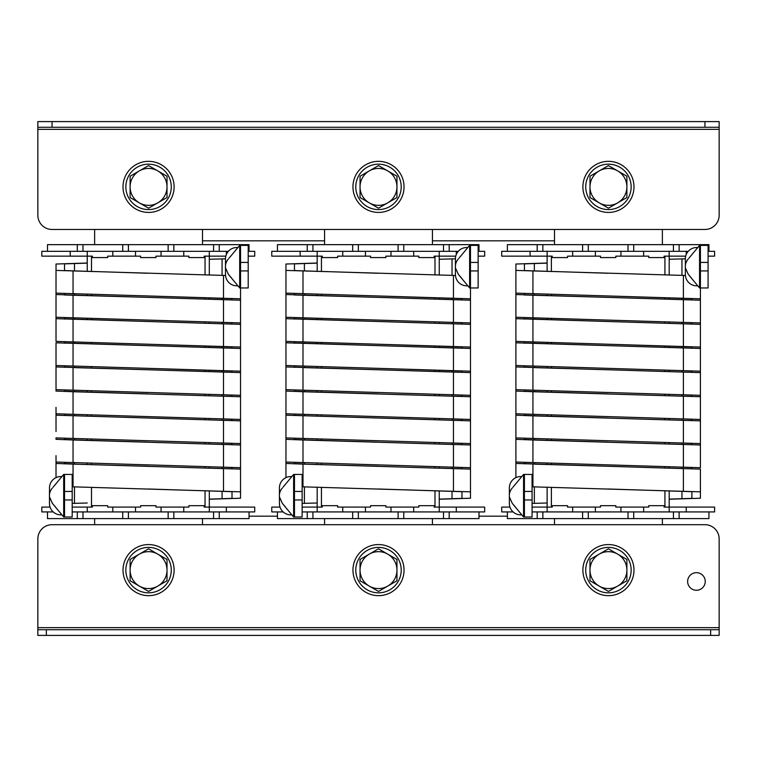 <?xml version="1.0" encoding="UTF-8"?>
<svg xmlns="http://www.w3.org/2000/svg" width="757" height="757" viewBox="0 0 757 757"><rect width="100%" height="100%" fill="white"/><g stroke="black" fill="none" stroke-linecap="round" stroke-linejoin="round"><path stroke-width="1.14" d="M507.379 516.179L478.992 516.179M277.44 516.179L249.053 516.179M202.498 229.466L202.498 244.653M202.498 518.592L202.498 524.696M719.15 629.729L719.15 635.407L710.634 635.407L710.634 629.729L719.15 629.729L719.15 538.889A14.194 14.194 0 0 0 704.956 524.696L52.044 524.696L94.625 524.696L94.625 518.592M94.625 244.653L94.625 229.466L52.044 229.466L704.956 229.466A14.194 14.194 0 0 0 719.15 215.272L719.15 127.271L704.956 127.271L704.956 121.593L719.15 121.593L719.15 127.271M432.436 229.466L432.436 244.653M432.436 518.592L432.436 524.696M324.564 524.696L324.564 518.592M324.564 244.653L324.564 229.466M704.956 229.466L662.375 229.466L662.375 244.653M662.375 518.592L662.375 524.696L704.956 524.696M554.503 524.696L554.503 518.592M554.503 244.653L554.503 229.466M687.64 581.471A8.8 8.8 0 0 0 696.44 590.271A8.8 8.8 0 0 0 705.24 581.471A8.8 8.8 0 0 0 696.44 572.671A8.8 8.8 0 0 0 687.64 581.471M710.634 635.407L37.85 635.407L37.85 629.729L46.366 629.729L46.366 635.407M710.634 629.729L46.366 629.729M52.044 524.696A14.194 14.194 0 0 0 37.85 538.889L37.85 629.729M719.15 627.638L37.85 627.638L37.85 538.889M586.647 583.448A25.549 25.549 0 0 1 595.106 548.323A25.549 25.549 0 0 1 630.231 556.783A25.549 25.549 0 0 1 621.771 591.908A25.549 25.549 0 0 1 586.647 583.448M608.42 592.826A22.71 22.71 0 0 0 631.149 570.135A22.71 22.71 0 0 0 608.458 547.406A22.71 22.71 0 0 0 585.729 570.097A22.71 22.71 0 0 0 608.42 592.826M617.665 554.133L608.439 548.806L589.987 559.461L589.987 580.77L608.439 591.425L626.891 580.77L626.891 559.461L617.665 554.133A18.452 18.452 0 0 0 589.987 570.116A18.452 18.452 0 0 0 617.665 586.098A18.452 18.452 0 0 0 617.665 554.133M356.708 583.448A25.549 25.549 0 0 1 365.167 548.323A25.549 25.549 0 0 1 400.292 556.783A25.549 25.549 0 0 1 391.833 591.908A25.549 25.549 0 0 1 356.708 583.448M126.769 583.448A25.549 25.549 0 0 1 135.229 548.323A25.549 25.549 0 0 1 170.353 556.783A25.549 25.549 0 0 1 161.894 591.908A25.549 25.549 0 0 1 126.769 583.448M378.481 592.826A22.71 22.71 0 0 0 401.21 570.135A22.71 22.71 0 0 0 378.519 547.406A22.71 22.71 0 0 0 355.79 570.097A22.71 22.71 0 0 0 378.481 592.826M148.542 592.826A22.71 22.71 0 0 0 171.271 570.135A22.71 22.71 0 0 0 148.58 547.406A22.71 22.71 0 0 0 125.851 570.097A22.71 22.71 0 0 0 148.542 592.826M387.726 554.133L378.5 548.806L360.048 559.461L360.048 580.77L378.5 591.425L396.952 580.77L396.952 559.461L387.726 554.133A18.452 18.452 0 0 0 360.048 570.116A18.452 18.452 0 0 0 387.726 586.098A18.452 18.452 0 0 0 387.726 554.133M157.787 554.133L148.561 548.806L130.109 559.461L130.109 580.77L148.561 591.425L167.013 580.77L167.013 559.461L157.787 554.133A18.452 18.452 0 0 0 130.109 570.116A18.452 18.452 0 0 0 157.787 586.098A18.452 18.452 0 0 0 157.787 554.133M532.076 507.095L552.232 507.095L552.232 505.676L567.561 505.676L567.561 507.095L595.381 507.095L595.381 511.921L714.608 511.921L714.608 507.095L664.078 507.095L664.078 505.676L648.749 505.676L648.749 507.095L643.639 507.095L643.639 511.921M532.076 511.921L595.381 511.921M595.381 507.095L600.49 507.095L600.49 505.676L615.819 505.676L615.819 507.095L643.639 507.095M509.944 507.095L501.702 507.095L501.702 511.921L513.085 511.921M708.931 511.921L708.931 518.592L507.379 518.592L507.379 511.921M572.671 511.921L572.671 507.095M669.188 511.921L669.188 490.829M620.929 511.921L620.929 507.095M708.931 251.324L708.931 244.653L507.379 244.653L507.379 251.324M582.606 251.324L582.606 244.653M588.284 244.653L588.284 251.324M628.026 251.324L628.026 244.653M633.704 244.653L633.704 251.324M673.446 251.324L673.446 244.653M679.124 244.653L679.124 251.324M537.186 251.324L537.186 244.653M542.864 244.653L542.864 251.324M530.089 251.324L530.089 256.15L501.702 256.15L501.702 251.324L688.236 251.324M708.079 251.324L714.608 251.324L714.608 256.15L708.079 256.15M685.7 256.15L664.078 256.15L664.078 257.569L648.749 257.569L648.749 256.15L615.819 256.15L615.819 257.569L600.49 257.569L600.49 256.15L567.561 256.15L567.561 257.569L552.232 257.569L552.232 256.15L547.122 256.15L547.122 271.422M530.089 256.15L547.122 256.15L547.122 251.324M572.671 256.15L572.671 251.324M595.381 251.324L595.381 256.15M643.639 251.324L643.639 256.15M620.929 256.15L620.929 251.324M669.188 275.084L669.188 251.324M669.188 297.794L669.188 299.214M669.188 322.037L669.188 323.343M669.188 346.167L669.188 347.472M669.188 370.296L669.188 371.602M669.188 394.312L669.188 395.731M669.188 418.555L669.188 419.861M669.188 442.571L669.188 443.99M669.188 466.7L669.188 468.119M547.122 294.132L547.122 295.552M547.122 318.262L547.122 319.681M547.122 342.391L547.122 343.81M547.122 366.52L547.122 367.94M547.122 390.65L547.122 391.956M547.122 414.779L547.122 416.085M547.122 438.909L547.122 440.214M547.122 463.038L547.122 464.457M547.122 487.167L547.122 511.921M714.608 251.324L714.608 256.15M542.864 511.921L542.864 518.592M537.186 511.921L537.186 518.592M588.284 511.921L588.284 518.592M582.606 511.921L582.606 518.592M633.704 511.921L633.704 518.592M628.026 511.921L628.026 518.592M679.124 511.921L679.124 518.592M673.446 511.921L673.446 518.592M532.076 486.808L700.414 491.832L700.414 498.229L700.414 469.122L515.896 463.454L515.896 462.035L681.962 467.145L691.898 467.552L691.898 468.687L691.898 467.552M608.155 464.864L700.414 467.703L700.414 444.993L532.928 439.987L515.896 439.325L515.896 437.906L681.962 443.015L691.898 443.422L691.898 444.558M608.155 440.735L700.414 443.574L700.414 449.97L700.414 420.864L532.928 415.858L515.896 415.196L515.896 413.776L681.962 418.886L691.898 419.293L691.898 420.428M608.155 392.476L700.414 395.315L700.414 396.734L532.928 391.729L515.896 391.066L515.896 389.647L681.962 394.757L691.898 395.163L691.898 396.299L691.898 395.163M700.414 395.315L700.414 372.605L515.896 366.937L515.896 360.54M515.896 389.647L515.896 341.388L700.414 347.056L700.414 348.475L515.896 342.807L515.896 336.411M608.155 320.088L700.414 322.927L700.414 324.346L515.896 318.678L515.896 317.259L681.962 322.368L691.898 322.775L691.898 323.911M685.416 275.472L515.896 270.419L515.896 264.023L515.896 293.129L700.414 298.797L700.414 300.217L515.896 294.549L515.896 288.152L515.896 317.259L515.896 294.549M515.896 264.023L547.122 263.02M669.188 259.244L685.369 258.828L685.369 265.489A11.412 11.412 0 0 0 685.369 267.855L688.302 274.384L699.563 287.963L700.414 287.963L700.414 270.93L708.079 270.93L708.079 262.414L700.414 262.414L700.414 270.93M608.155 273.258L524.412 270.571L524.412 263.871L547.122 263.133M524.412 294.7L524.412 293.565L524.412 294.984L608.155 297.387M524.412 319.113L524.412 317.694L524.412 318.829L608.155 321.507M524.412 343.243L524.412 341.823L524.412 342.959L608.155 345.637M524.412 367.372L524.412 365.953L524.412 367.088L534.347 367.495L534.347 366.208M608.155 369.776L534.347 367.628M524.412 391.218L524.412 390.082L524.412 391.218L534.347 391.624L534.347 390.338M608.155 393.905L534.347 391.624M524.412 415.347L524.412 414.211L524.412 415.347L534.347 415.754L534.347 414.467M608.155 418.034L534.347 415.754M524.412 439.476L524.412 438.341L524.412 439.476L534.347 439.883L534.347 438.596M608.155 442.164L534.347 439.883M524.412 463.89L524.412 462.47L524.412 463.606L534.347 464.013L534.347 462.726M608.155 466.284L534.347 464.145M547.122 503.008L532.076 503.396M608.155 488.994L691.898 491.681L691.898 498.38L669.188 499.118M515.896 365.517L681.962 370.627L691.898 371.034L691.898 372.17M608.155 344.227L691.898 346.905L691.898 348.04M608.155 295.959L691.898 298.646L691.898 299.781M608.155 368.356L700.414 371.185L700.414 377.582L700.414 354.872M608.155 416.605L700.414 419.444L700.414 443.574M700.414 467.703L700.414 451.39M700.414 498.229L669.188 499.232M524.412 270.571L524.412 263.871M691.898 498.38L691.898 491.681M700.414 425.841L700.414 403.131M700.414 401.712L700.414 379.002M700.414 353.453L700.414 330.743M700.414 491.832L700.414 469.122M700.414 419.444L700.414 396.734M700.414 371.185L700.414 348.475M700.414 347.056L700.414 324.346M700.414 322.927L700.414 300.217M700.414 298.797L700.414 287.963L708.079 287.963L708.079 270.93M515.896 477.62L515.896 463.454M515.896 462.035L515.896 439.325M515.896 437.906L515.896 415.196M515.896 413.776L515.896 391.066M515.896 341.388L515.896 317.259M515.896 293.129L515.896 270.419M685.369 267.855L685.369 274.479A11.355 11.355 0 0 0 697.784 285.786M697.755 247.558A11.355 11.355 0 0 0 685.369 258.866M687.999 259.301L688.208 259.074A11.412 11.412 0 0 0 685.369 265.489M700.414 262.414L700.414 245.382L708.079 245.382L708.079 262.414M700.414 245.382L699.563 245.382L699.563 287.963M688.917 258.213L699.563 245.382M521.753 476.598A11.355 11.355 0 0 0 509.366 487.905L509.366 494.529A11.412 11.412 0 0 0 509.366 496.895L509.366 503.519A11.355 11.355 0 0 0 521.781 514.817M509.366 496.895L512.3 503.414L523.56 517.003L524.412 517.003L524.412 499.97L532.076 499.97L532.076 491.454L524.412 491.454L524.412 499.97M511.997 488.341L512.205 488.114A11.412 11.412 0 0 0 509.366 494.529M524.412 491.454L524.412 474.421L532.076 474.421L532.076 491.454M532.076 499.97L532.076 517.003L524.412 517.003M524.412 474.421L523.56 474.421L523.56 517.003M512.915 487.253L523.56 474.421M302.138 507.095L322.293 507.095L322.293 505.676L337.622 505.676L337.622 507.095L365.442 507.095L365.442 511.921L484.669 511.921L484.669 507.095L434.14 507.095L434.14 505.676L418.81 505.676L418.81 507.095L413.7 507.095L413.7 511.921M302.138 511.921L365.442 511.921M365.442 507.095L370.552 507.095L370.552 505.676L385.881 505.676L385.881 507.095L413.7 507.095M280.005 507.095L271.763 507.095L271.763 511.921L283.146 511.921M478.992 511.921L478.992 518.592L277.44 518.592L277.44 511.921M342.732 511.921L342.732 507.095M439.249 511.921L439.249 490.829M390.99 511.921L390.99 507.095M478.992 251.324L478.992 244.653L277.44 244.653L277.44 251.324M352.667 251.324L352.667 244.653M358.345 244.653L358.345 251.324M398.087 251.324L398.087 244.653M403.765 244.653L403.765 251.324M443.507 251.324L443.507 244.653M449.185 244.653L449.185 251.324M307.247 251.324L307.247 244.653M312.925 244.653L312.925 251.324M300.151 251.324L300.151 256.15L271.763 256.15L271.763 251.324L458.297 251.324M478.14 251.324L484.669 251.324L484.669 256.15L478.14 256.15M455.761 256.15L434.14 256.15L434.14 257.569L418.81 257.569L418.81 256.15L385.881 256.15L385.881 257.569L370.552 257.569L370.552 256.15L337.622 256.15L337.622 257.569L322.293 257.569L322.293 256.15L317.183 256.15L317.183 271.422M300.151 256.15L317.183 256.15L317.183 251.324M342.732 256.15L342.732 251.324M365.442 251.324L365.442 256.15M413.7 251.324L413.7 256.15M390.99 256.15L390.99 251.324M439.249 275.084L439.249 251.324M439.249 297.908L439.249 299.214M439.249 322.037L439.249 323.343M439.249 346.167L439.249 347.472M439.249 370.296L439.249 371.602M439.249 394.312L439.249 395.731M439.249 418.555L439.249 419.861M439.249 442.571L439.249 443.99M439.249 466.7L439.249 468.119M317.183 294.132L317.183 295.552M317.183 318.262L317.183 319.681M317.183 342.391L317.183 343.81M317.183 366.52L317.183 367.94M317.183 390.65L317.183 391.956M317.183 414.779L317.183 416.085M317.183 438.909L317.183 440.214M317.183 463.038L317.183 464.457M317.183 487.167L317.183 511.921M312.925 511.921L312.925 518.592M307.247 511.921L307.247 518.592M358.345 511.921L358.345 518.592M352.667 511.921L352.667 518.592M403.765 511.921L403.765 518.592M398.087 511.921L398.087 518.592M449.185 511.921L449.185 518.592M443.507 511.921L443.507 518.592M302.138 486.808L470.476 491.832L470.476 469.122L302.989 464.117L285.957 463.454L285.957 462.035L452.024 467.145L461.959 467.552L461.959 468.687L461.959 467.552M378.216 464.864L470.476 467.703L470.476 444.993L302.989 439.987L285.957 439.325L285.957 437.906L452.024 443.015L461.959 443.422L461.959 444.558M378.216 416.605L470.476 419.444L470.476 420.864L285.957 415.196L285.957 413.776L452.024 418.886L461.959 419.293L461.959 420.428M378.216 392.476L470.476 395.315L470.476 396.734L302.989 391.729L285.957 391.066L285.957 389.647L452.024 394.757L461.959 395.163L461.959 396.299L461.959 395.163M285.957 389.647L285.957 365.517L470.476 371.185L470.476 372.605L285.957 366.937L285.957 360.54M285.957 365.517L285.957 341.388L470.476 347.056L470.476 348.475L285.957 342.807L285.957 336.411M378.216 320.088L470.476 322.927L470.476 324.346L285.957 318.678L285.957 317.259L452.024 322.368L461.959 322.775L461.959 323.911M285.957 341.388L285.957 293.129L470.476 298.797L470.476 300.217L285.957 294.549L285.957 288.152M455.477 275.472L285.957 270.419L285.957 264.023L317.183 263.02M439.249 259.244L455.43 258.828L455.43 265.489A11.412 11.412 0 0 0 455.43 267.855L458.363 274.384L469.624 287.963L470.476 287.963L470.476 270.93L478.14 270.93L478.14 262.414L470.476 262.414L470.476 270.93M378.216 273.258L294.473 270.571L294.473 263.871L317.183 263.133M294.473 294.7L294.473 293.565L294.473 294.984L378.216 297.387M294.473 319.113L294.473 317.694L294.473 318.829L378.216 321.507M294.473 343.243L294.473 341.823L294.473 342.959L378.216 345.637M294.473 367.372L294.473 365.953L294.473 367.088L304.409 367.495L304.409 366.208M378.216 369.776L304.409 367.628M294.473 391.218L294.473 390.082L294.473 391.218L304.409 391.624L304.409 390.338M378.216 393.905L304.409 391.624M294.473 415.347L294.473 414.211L294.473 415.347L304.409 415.754L304.409 414.467M378.216 418.034L304.409 415.754M294.473 439.476L294.473 438.341L294.473 439.476L304.409 439.883L304.409 438.596M378.216 442.164L304.409 439.883M294.473 463.89L294.473 462.47L294.473 463.606L304.409 464.013L304.409 462.726M378.216 466.284L304.409 464.145M317.183 503.008L302.138 503.396M378.216 488.994L461.959 491.681L461.959 498.38L439.249 499.118M378.216 368.356L461.959 371.034L461.959 372.17M378.216 344.227L461.959 346.905L461.959 348.04M378.216 295.959L461.959 298.646L461.959 299.781M378.216 440.735L470.476 443.574L470.476 449.97M470.476 467.703L470.476 474.1M470.476 491.832L470.476 498.229L439.249 499.232M294.473 270.571L294.473 263.871M461.959 498.38L461.959 491.681M470.476 443.574L470.476 420.864M470.476 419.444L470.476 396.734M470.476 395.315L470.476 372.605M470.476 371.185L470.476 348.475M470.476 347.056L470.476 324.346M470.476 322.927L470.476 300.217M470.476 298.797L470.476 287.963L478.14 287.963L478.14 270.93M285.957 477.62L285.957 463.454M285.957 462.035L285.957 439.325M285.957 437.906L285.957 415.196M285.957 413.776L285.957 391.066M285.957 293.129L285.957 264.023M455.43 267.855L455.43 274.479A11.355 11.355 0 0 0 467.845 285.786M467.817 247.558A11.355 11.355 0 0 0 455.43 258.866M458.061 259.301L458.269 259.074A11.412 11.412 0 0 0 455.43 265.489M470.476 262.414L470.476 245.382L478.14 245.382L478.14 262.414M470.476 245.382L469.624 245.382L469.624 287.963M458.979 258.213L469.624 245.382M291.814 476.598A11.355 11.355 0 0 0 279.428 487.905L279.428 494.529A11.412 11.412 0 0 0 279.428 496.895L279.428 503.519A11.355 11.355 0 0 0 291.842 514.817M279.428 496.895L282.361 503.414L293.621 517.003L294.473 517.003L294.473 499.97L302.138 499.97L302.138 491.454L294.473 491.454L294.473 499.97M282.058 488.341L282.266 488.114A11.412 11.412 0 0 0 279.428 494.529M294.473 491.454L294.473 474.421L302.138 474.421L302.138 491.454M302.138 499.97L302.138 517.003L294.473 517.003M294.473 474.421L293.621 474.421L293.621 517.003M282.976 487.253L293.621 474.421M72.199 507.095L92.354 507.095L92.354 505.676L107.683 505.676L107.683 507.095L135.503 507.095L135.503 511.921L254.731 511.921L254.731 507.095L204.201 507.095L204.201 505.676L188.871 505.676L188.871 507.095L183.762 507.095L183.762 511.921M72.199 511.921L135.503 511.921M135.503 507.095L140.613 507.095L140.613 505.676L155.942 505.676L155.942 507.095L183.762 507.095M50.066 507.095L41.824 507.095L41.824 511.921L53.208 511.921M249.053 511.921L249.053 518.592L47.502 518.592L47.502 511.921M112.793 511.921L112.793 507.095M209.31 511.921L209.31 490.829M161.052 511.921L161.052 507.095M249.053 251.324L249.053 244.653L47.502 244.653L47.502 251.324M122.729 251.324L122.729 244.653M128.406 244.653L128.406 251.324M168.149 251.324L168.149 244.653M173.826 244.653L173.826 251.324M213.569 251.324L213.569 244.653M219.246 244.653L219.246 251.324M77.309 251.324L77.309 244.653M82.986 244.653L82.986 251.324M70.212 251.324L70.212 256.15L41.824 256.15L41.824 251.324L228.359 251.324M248.201 251.324L254.731 251.324L254.731 256.15L248.201 256.15M225.823 256.15L204.201 256.15L204.201 257.569L188.871 257.569L188.871 256.15L155.942 256.15L155.942 257.569L140.613 257.569L140.613 256.15L107.683 256.15L107.683 257.569L92.354 257.569L92.354 256.15L87.244 256.15L87.244 271.422L87.244 256.15L70.212 256.15M87.244 251.324L87.244 256.15M112.793 256.15L112.793 251.324M135.503 251.324L135.503 256.15M183.762 251.324L183.762 256.15M161.052 256.15L161.052 251.324M209.31 275.084L209.31 251.324M209.31 297.794L209.31 299.214M209.31 322.037L209.31 323.343M209.31 346.167L209.31 347.472M209.31 370.296L209.31 371.602M209.31 394.312L209.31 395.731M209.31 418.555L209.31 419.861M209.31 442.571L209.31 443.99M209.31 466.7L209.31 468.119M87.244 294.132L87.244 295.552L87.244 294.132M87.244 318.262L87.244 319.681L87.244 318.262M87.244 390.65L87.244 391.956L87.244 390.65M87.244 414.779L87.244 416.085L87.244 414.779M87.244 438.909L87.244 440.214L87.244 438.909M87.244 463.038L87.244 464.344L87.244 463.038M87.244 507.095L87.244 511.921M82.986 511.921L82.986 518.592M77.309 511.921L77.309 518.592M128.406 511.921L128.406 518.592M122.729 511.921L122.729 518.592M173.826 511.921L173.826 518.592M168.149 511.921L168.149 518.592M219.246 511.921L219.246 518.592M213.569 511.921L213.569 518.592M72.199 486.808L240.537 491.832L240.537 469.122L73.05 464.117L56.018 463.454L56.018 462.035L222.085 467.145L232.02 467.552L232.02 468.687L232.02 467.552M148.277 464.864L240.537 467.703L240.537 444.993L73.05 439.987L56.018 439.325L56.018 437.906L222.085 443.015L232.02 443.422L232.02 444.558M148.277 416.605L240.537 419.444L240.537 420.864L56.018 415.196L56.018 413.776L222.085 418.886L232.02 419.293L232.02 420.428M148.277 392.476L240.537 395.315L240.537 396.734L73.05 391.729L56.018 391.066L56.018 389.647L222.085 394.757L232.02 395.163L232.02 396.299L232.02 395.163M56.018 312.281L56.018 341.388L240.537 347.056L240.537 348.475L56.018 342.807L56.018 365.517L240.537 371.185L240.537 372.605L56.018 366.937L56.018 360.54L56.018 383.25M56.018 342.807L56.018 359.121M148.277 320.088L240.537 322.927L240.537 324.346L56.018 318.678L56.018 317.259L222.085 322.368L232.02 322.775L232.02 323.911M225.539 275.472L56.018 270.419L56.018 293.129L240.537 298.797L240.537 300.217L56.018 294.549L56.018 288.152L56.018 310.862M56.018 270.419L56.018 264.023L87.244 263.02M209.31 259.244L225.491 258.828L225.491 265.489A11.412 11.412 0 0 0 225.491 267.855L228.425 274.384L239.685 287.963L240.537 287.963L240.537 270.93L248.201 270.93L248.201 262.414L240.537 262.414L240.537 270.93M148.277 273.258L64.534 270.571L64.534 263.871L87.244 263.133M64.534 294.7L64.534 293.565L64.534 294.984L148.277 297.387M64.534 319.113L64.534 317.694L64.534 318.829L148.277 321.507M64.534 343.243L64.534 341.823L64.534 342.959L148.277 345.637M64.534 367.372L64.534 365.953L64.534 367.088L74.47 367.495L74.47 366.208M148.277 369.776L74.47 367.628M64.534 391.218L64.534 390.082L64.534 391.218L74.47 391.624L74.47 390.338M148.277 393.905L74.47 391.624M64.534 415.347L64.534 414.211L64.534 415.347L74.47 415.754L74.47 414.467M148.277 418.034L74.47 415.754M64.534 439.476L64.534 438.341L64.534 439.476L74.47 439.883L74.47 438.596M148.277 442.164L74.47 439.883M64.534 463.89L64.534 462.47L64.534 463.606L74.47 464.013L74.47 462.726M148.277 466.284L74.47 464.145M87.244 503.008L72.199 503.396M148.277 488.994L232.02 491.681L232.02 498.38L209.31 499.118M148.277 368.356L232.02 371.034L232.02 372.17M148.277 344.227L232.02 346.905L232.02 348.04M148.277 295.959L232.02 298.646L232.02 299.781M56.018 431.509L56.018 415.196L56.018 431.509M148.277 440.735L240.537 443.574L240.537 449.97M240.537 467.703L240.537 474.1M240.537 491.832L240.537 498.229L209.31 499.232M64.534 270.571L64.534 263.871M232.02 498.38L232.02 491.681M240.537 443.574L240.537 420.864M240.537 419.444L240.537 396.734M240.537 395.315L240.537 372.605M240.537 371.185L240.537 348.475M240.537 347.056L240.537 324.346M240.537 322.927L240.537 300.217M240.537 298.797L240.537 287.963L248.201 287.963L248.201 270.93M56.018 477.62L56.018 463.454L56.018 477.62M56.018 462.035L56.018 455.638M56.018 413.776L56.018 407.38M56.018 389.647L56.018 366.937M56.018 341.388L56.018 318.678M56.018 317.259L56.018 294.549M56.018 286.733L56.018 264.023M225.491 267.855L225.491 274.479A11.355 11.355 0 0 0 237.906 285.786M237.878 247.558A11.355 11.355 0 0 0 225.491 258.866M228.122 259.301L228.33 259.074A11.412 11.412 0 0 0 225.491 265.489M240.537 262.414L240.537 245.382L248.201 245.382L248.201 262.414M240.537 245.382L239.685 245.382L239.685 287.963M229.04 258.213L239.685 245.382M61.875 476.598A11.355 11.355 0 0 0 49.489 487.905L49.489 494.529A11.412 11.412 0 0 0 49.489 496.895L49.489 503.519A11.355 11.355 0 0 0 61.904 514.817M49.489 496.895L52.422 503.414L63.683 517.003L64.534 517.003L64.534 499.97L72.199 499.97L72.199 491.454L64.534 491.454L64.534 499.97M52.119 488.341L52.328 488.114A11.412 11.412 0 0 0 49.489 494.529M64.534 491.454L64.534 474.421L72.199 474.421L72.199 491.454M72.199 499.97L72.199 517.003L64.534 517.003M64.534 474.421L63.683 474.421L63.683 517.003M53.037 487.253L63.683 474.421M554.503 240.821L432.436 240.821M324.564 240.821L202.498 240.821M37.85 127.271L37.85 121.593L52.044 121.593L52.044 127.271L37.85 127.271L37.85 215.272A14.194 14.194 0 0 0 52.044 229.466M52.044 121.593L704.956 121.593M52.044 127.271L704.956 127.271M37.85 129.362L719.15 129.362L719.15 215.272M630.231 200.217A25.549 25.549 0 0 1 595.106 208.677A25.549 25.549 0 0 1 586.647 173.552A25.549 25.549 0 0 1 621.771 165.092A25.549 25.549 0 0 1 630.231 200.217M608.458 209.594A22.71 22.71 0 0 0 631.149 186.865A22.71 22.71 0 0 0 608.42 164.174A22.71 22.71 0 0 0 585.729 186.903A22.71 22.71 0 0 0 608.458 209.594M599.213 202.867L608.439 208.194L626.891 197.539L626.891 176.23L608.439 165.575L589.987 176.23L589.987 197.539L599.213 202.867A18.452 18.452 0 0 0 626.891 186.884A18.452 18.452 0 0 0 599.213 170.902A18.452 18.452 0 0 0 599.213 202.867M400.292 200.217A25.549 25.549 0 0 1 365.167 208.677A25.549 25.549 0 0 1 356.708 173.552A25.549 25.549 0 0 1 391.833 165.092A25.549 25.549 0 0 1 400.292 200.217M170.353 200.217A25.549 25.549 0 0 1 135.229 208.677A25.549 25.549 0 0 1 126.769 173.552A25.549 25.549 0 0 1 161.894 165.092A25.549 25.549 0 0 1 170.353 200.217M378.519 209.594A22.71 22.71 0 0 0 401.21 186.865A22.71 22.71 0 0 0 378.481 164.174A22.71 22.71 0 0 0 355.79 186.903A22.71 22.71 0 0 0 378.519 209.594M148.58 209.594A22.71 22.71 0 0 0 171.271 186.865A22.71 22.71 0 0 0 148.542 164.174A22.71 22.71 0 0 0 125.851 186.903A22.71 22.71 0 0 0 148.58 209.594M369.274 202.867L378.5 208.194L396.952 197.539L396.952 176.23L378.5 165.575L360.048 176.23L360.048 197.539L369.274 202.867A18.452 18.452 0 0 0 396.952 186.884A18.452 18.452 0 0 0 369.274 170.902A18.452 18.452 0 0 0 369.274 202.867M139.335 202.867L148.561 208.194L167.013 197.539L167.013 176.23L148.561 165.575L130.109 176.23L130.109 197.539L139.335 202.867A18.452 18.452 0 0 0 167.013 186.884A18.452 18.452 0 0 0 139.335 170.902A18.452 18.452 0 0 0 139.335 202.867M686.221 511.921L686.221 507.095M664.93 256.15L664.93 274.971M664.93 297.681L664.93 299.1M664.93 321.924L664.93 323.23M664.93 346.053L664.93 347.359M664.93 370.182L664.93 371.488M664.93 394.198L664.93 395.618M664.93 418.441L664.93 419.747M664.93 442.457L664.93 443.876M664.93 466.586L664.93 468.006M664.93 490.716L664.93 507.095M551.38 256.15L551.38 271.536M551.38 294.246L551.38 295.665M551.38 318.375L551.38 319.795M551.38 342.505L551.38 343.924M551.38 366.634L551.38 368.053M551.38 390.763L551.38 392.069M551.38 414.893L551.38 416.199M551.38 439.022L551.38 440.328M551.38 463.152L551.38 464.571M551.38 487.281L551.38 507.095M686.221 251.324L686.221 254.551M534.347 503.339L534.347 486.855M534.347 343.366L534.347 342.079M534.347 319.236L534.347 317.949M534.347 295.107L534.347 293.82M534.347 270.978L534.347 263.464M681.962 498.787L681.962 491.274M681.962 468.432L681.962 467.145M681.962 444.302L681.962 443.015M681.962 420.173L681.962 418.886M681.962 396.043L681.962 394.624M681.962 371.914L681.962 370.627M681.962 347.785L681.962 346.498M681.962 323.655L681.962 322.368M681.962 299.526L681.962 298.107M681.962 275.397L681.962 258.913M683.382 491.17L683.382 468.46M683.382 467.041L683.382 444.331M683.382 442.911L683.382 420.201M683.382 418.782L683.382 396.072M683.382 394.652L683.382 371.942M683.382 370.523L683.382 347.813M683.382 346.394L683.382 323.684M683.382 322.264L683.382 299.554M683.382 298.135L683.382 275.425M532.928 486.827L532.928 464.117M532.928 462.697L532.928 439.987M532.928 438.568L532.928 415.858M532.928 414.439L532.928 391.729M532.928 390.309L532.928 367.599M532.928 366.18L532.928 343.47M532.928 342.05L532.928 319.34M532.928 317.921L532.928 295.211M532.928 293.792L532.928 271.082M456.282 511.921L456.282 507.095M434.991 256.15L434.991 274.971M434.991 297.681L434.991 299.1M434.991 321.924L434.991 323.23M434.991 346.053L434.991 347.359M434.991 370.182L434.991 371.488M434.991 394.198L434.991 395.618M434.991 418.441L434.991 419.747M434.991 442.457L434.991 443.876M434.991 466.586L434.991 468.006M434.991 490.716L434.991 507.095M321.441 256.15L321.441 271.536M321.441 294.246L321.441 295.665M321.441 318.375L321.441 319.795M321.441 342.505L321.441 343.924M321.441 366.634L321.441 368.053M321.441 390.763L321.441 392.069M321.441 414.893L321.441 416.199M321.441 439.022L321.441 440.328M321.441 463.152L321.441 464.571M321.441 487.281L321.441 507.095M456.282 251.324L456.282 254.551M304.409 503.339L304.409 486.855M304.409 343.366L304.409 342.079M304.409 319.236L304.409 317.949M304.409 295.107L304.409 293.82M304.409 270.978L304.409 263.464M452.024 498.787L452.024 491.274M452.024 468.432L452.024 467.145M452.024 444.302L452.024 443.015M452.024 420.173L452.024 418.886M452.024 396.043L452.024 394.624M452.024 371.914L452.024 370.627M452.024 347.785L452.024 346.498M452.024 323.655L452.024 322.368M452.024 299.526L452.024 298.107M452.024 275.397L452.024 258.913M453.443 491.17L453.443 468.46M453.443 467.041L453.443 444.331M453.443 442.911L453.443 420.201M453.443 418.782L453.443 396.072M453.443 394.652L453.443 371.942M453.443 370.523L453.443 347.813M453.443 346.394L453.443 323.684M453.443 322.264L453.443 299.554M453.443 298.135L453.443 275.425M302.989 486.827L302.989 464.117M302.989 462.697L302.989 439.987M302.989 438.568L302.989 415.858M302.989 414.439L302.989 391.729M302.989 390.309L302.989 367.599M302.989 366.18L302.989 343.47M302.989 342.05L302.989 319.34M302.989 317.921L302.989 295.211M302.989 293.792L302.989 271.082M226.343 511.921L226.343 507.095M205.052 256.15L205.052 274.971M205.052 297.681L205.052 299.1M205.052 321.924L205.052 323.23M205.052 346.053L205.052 347.359M205.052 370.182L205.052 371.488M205.052 394.198L205.052 395.618M205.052 418.441L205.052 419.747M205.052 442.457L205.052 443.876M205.052 466.586L205.052 468.006M205.052 490.716L205.052 507.095M91.502 256.15L91.502 271.536M91.502 294.246L91.502 295.665M91.502 318.375L91.502 319.795M91.502 342.505L91.502 343.924M91.502 366.634L91.502 368.053M91.502 390.763L91.502 392.069M91.502 414.893L91.502 416.199M91.502 439.022L91.502 440.328M91.502 463.152L91.502 464.571M91.502 487.281L91.502 507.095M226.343 251.324L226.343 254.551M74.47 503.339L74.47 486.855M74.47 343.366L74.47 342.079M74.47 319.236L74.47 317.949M74.47 295.107L74.47 293.82M74.47 270.978L74.47 263.464M222.085 498.787L222.085 491.274M222.085 468.432L222.085 467.145M222.085 444.302L222.085 443.015M222.085 420.173L222.085 418.886M222.085 396.043L222.085 394.624M222.085 371.914L222.085 370.627M222.085 347.785L222.085 346.498M222.085 323.655L222.085 322.368M222.085 299.526L222.085 298.107M222.085 275.397L222.085 258.913M223.504 491.17L223.504 468.46M223.504 467.041L223.504 444.331M223.504 442.911L223.504 420.201M223.504 418.782L223.504 396.072M223.504 394.652L223.504 371.942M223.504 370.523L223.504 347.813M223.504 346.394L223.504 323.684M223.504 322.264L223.504 299.554M223.504 298.135L223.504 275.425M73.05 486.827L73.05 464.117M73.05 462.697L73.05 439.987M73.05 438.568L73.05 415.858M73.05 414.439L73.05 391.729M73.05 390.309L73.05 367.599M73.05 366.18L73.05 343.47M73.05 342.05L73.05 319.34M73.05 317.921L73.05 295.211M73.05 293.792L73.05 271.082M688.302 274.384L691.652 278.264M512.3 503.414L515.649 507.304M458.363 274.384L461.713 278.264M282.361 503.414L285.711 507.304M228.425 274.384L231.774 278.264M52.422 503.414L55.772 507.304"/></g></svg>
